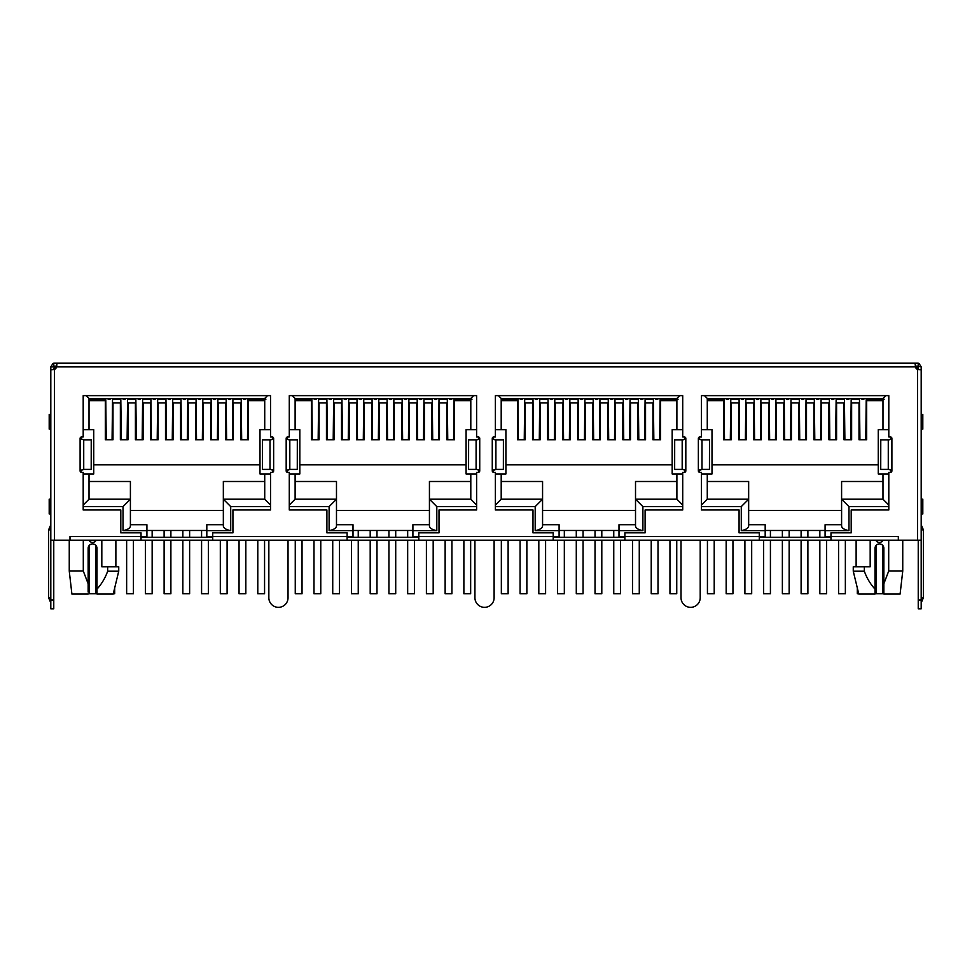 <?xml version="1.0" encoding="UTF-8"?>
<svg xmlns="http://www.w3.org/2000/svg" width="972" height="972" viewBox="0 0 972 972"><rect width="100%" height="100%" fill="white"/><g stroke="black" fill="none" stroke-linecap="round" stroke-linejoin="round"><path stroke-width="1.46" d="M55.088 369.093L55.088 366.881L56.655 366.881L56.668 366.14L53.764 366.14L53.764 363.188L918.236 363.188L918.236 366.14L915.332 366.14L915.332 363.188L915.345 366.881L916.912 366.881L916.912 369.093M89.023 481.505L130.406 481.505L130.406 499.207L123.019 506.582L123.019 530.627L146.918 530.627L146.918 536.532L69.996 536.532L69.996 540.213L141.025 540.213L141.025 532.838L120.807 532.838L120.807 509.972L83.191 509.972L83.191 472.356L81.575 472.356A1.47 1.47 0 0 1 80.105 470.873L83.726 469.403L83.726 439.903L91.234 439.903L91.198 469.403L83.726 469.403M141.025 540.213L212.722 540.213L212.722 536.532L206.817 536.532L206.817 530.627L230.716 530.627L230.716 506.582L223.341 499.207L223.341 481.505L264.724 481.505M295.111 481.505L336.482 481.505L336.482 499.207L329.107 506.582L329.107 530.627L353.006 530.627L353.006 536.532L212.722 536.532L212.722 532.838L232.928 532.838L232.928 509.972L270.544 509.972L270.544 472.356L272.16 472.356A1.47 1.47 0 0 0 273.642 470.873L273.642 438.421A1.47 1.47 0 0 0 272.16 436.95L270.544 436.95L270.544 395.64L83.191 395.64L83.191 436.95L81.575 436.95A1.47 1.47 0 0 0 80.105 438.421L80.105 470.873M212.722 540.213L418.798 540.213L418.798 536.532L412.906 536.532L412.906 530.627L436.805 530.627L436.805 506.582L429.43 499.207L429.43 481.505L470.8 481.505M501.2 481.505L542.57 481.505L542.57 499.207L535.195 506.582L535.195 530.627L559.094 530.627L559.094 536.532L418.798 536.532L418.798 532.838L439.016 532.838L439.016 509.972L476.632 509.972L476.632 472.356L478.248 472.356A1.47 1.47 0 0 0 479.731 470.873L479.731 438.421A1.47 1.47 0 0 0 478.248 436.95L476.632 436.95L476.632 395.64L289.279 395.64L289.279 436.95L287.663 436.95A1.47 1.47 0 0 0 286.181 438.421L286.181 470.873A1.47 1.47 0 0 0 287.663 472.356L289.279 472.356L289.279 509.972L326.896 509.972L326.896 532.838L347.113 532.838L347.113 540.213M418.798 540.213L624.887 540.213L624.887 536.532L618.994 536.532L618.994 530.627L642.893 530.627L642.893 506.582L635.518 499.207L635.518 481.505L676.889 481.505L676.889 473.972L682.721 473.972M707.276 481.505L748.659 481.505L748.659 499.207L741.284 506.582L741.284 530.627L765.183 530.627L765.183 536.532L624.887 536.532L624.887 532.838L645.104 532.838L645.104 509.972L682.721 509.972L682.721 472.356L684.337 472.356A1.47 1.47 0 0 0 685.819 470.873L685.819 438.421A1.47 1.47 0 0 0 684.337 436.95L682.721 436.95L682.721 395.64L495.368 395.64L495.368 436.95L493.752 436.95A1.47 1.47 0 0 0 492.269 438.421L492.269 470.873A1.47 1.47 0 0 0 493.752 472.356L495.368 472.356L495.368 509.972L532.984 509.972L532.984 532.838L553.202 532.838L553.202 540.213M624.887 540.213L830.975 540.213L830.975 536.532L825.082 536.532L825.082 530.627L848.981 530.627L848.981 506.582L841.594 499.207L841.594 481.505L882.977 481.505M123.019 530.627C127.648 529.716 130.102 528.209 130.406 526.095L130.406 499.207L89.023 499.207L83.191 505.027M146.918 530.627L146.918 524.722L130.406 524.722M89.023 499.207L89.023 473.972L93.737 473.972L93.737 429.721L89.023 429.721L89.023 398.447L86.216 395.64M83.191 473.972L89.023 473.972M83.191 429.721L89.023 429.721L89.023 400.658L105.316 400.658L105.316 439.757L112.995 439.757L112.995 402.87L120.37 402.87L120.37 439.757L128.037 439.757L128.037 402.87L135.412 402.87L135.412 439.757L143.091 439.757L143.091 402.87L150.466 402.87L150.466 439.757L158.132 439.757L158.132 402.87L165.507 402.87L165.507 439.757L173.186 439.757L173.186 402.87L180.561 402.87L180.561 439.757L188.228 439.757L188.228 402.87L195.603 402.87L195.603 439.757L203.282 439.757L203.282 402.87L210.657 402.87L210.657 439.757L218.323 439.757L218.323 402.87L225.698 402.87L225.698 439.757L233.365 439.757L233.365 402.87L240.752 402.87L240.752 439.757L248.419 439.757L248.419 400.658L264.724 400.658M89.023 398.447L264.724 398.447L267.519 395.64M264.724 398.447L264.724 429.721L270.544 429.721M270.544 473.972L264.724 473.972L264.724 499.207L270.544 505.027M264.724 499.207L223.341 499.207L223.341 526.095C223.633 528.209 226.087 529.716 230.716 530.627M223.341 524.722L206.817 524.722L206.817 530.627M329.107 530.627C333.736 529.716 336.19 528.209 336.482 526.095L336.482 499.207L295.111 499.207L289.279 505.027M353.006 530.627L353.006 524.722L336.482 524.722M289.279 473.972L299.826 473.972L299.826 429.721L295.111 429.721L295.111 398.447L292.305 395.64M295.111 499.207L295.111 473.972M289.279 429.721L295.111 429.721M295.111 398.447L470.8 398.447L473.607 395.64M470.8 398.447L470.8 429.721L476.632 429.721M476.632 473.972L470.8 473.972L470.8 499.207L476.632 505.027M470.8 499.207L429.43 499.207L429.43 526.095C429.709 528.209 432.175 529.716 436.805 530.627M412.906 530.627L412.906 524.722L429.43 524.722M535.195 530.627C539.825 529.716 542.279 528.209 542.57 526.095L542.57 499.207L501.2 499.207L495.368 505.027M559.094 530.627L559.094 524.722L542.57 524.722M495.368 473.972L505.914 473.972L505.914 429.721L501.2 429.721L501.2 398.447L498.393 395.64M501.2 499.207L501.2 473.972M495.368 429.721L501.2 429.721M501.2 398.447L676.889 398.447L679.695 395.64M676.889 398.447L676.889 429.721L682.721 429.721M676.889 429.721L672.174 429.721L672.174 473.972L676.889 473.972L676.889 499.207L682.721 505.027M676.889 499.207L635.518 499.207L635.518 510.409L542.57 510.409M618.994 530.627L618.994 524.722L635.518 524.722M635.518 499.207L635.518 526.095C635.797 528.209 638.264 529.716 642.893 530.627M741.284 530.627C745.913 529.716 748.367 528.209 748.659 526.095L748.659 499.207L707.276 499.207L701.456 505.027M765.183 530.627L765.183 524.722L748.659 524.722M701.456 473.972L712.002 473.972L712.002 429.721L707.276 429.721L707.276 398.447L704.481 395.64M707.276 499.207L707.276 473.972M701.456 429.721L707.276 429.721M707.276 398.447L882.977 398.447L885.784 395.64M882.977 398.447L882.977 429.721L888.809 429.721M888.809 473.972L882.977 473.972L882.977 499.207L888.809 505.027M882.977 499.207L841.594 499.207L841.594 526.095C841.886 528.209 844.352 529.716 848.981 530.627M841.594 524.722L825.082 524.722L825.082 530.627M888.7 540.213L888.7 571.05L883.864 583.735L883.864 548.33A4.423 4.423 0 0 0 879.441 543.907A4.423 4.423 0 0 0 875.019 548.33L875.019 589.141C870.28 583.917 866.72 577.939 864.339 571.196L864.339 566.773L870.183 566.773L870.183 540.213M883.05 540.213A4.058 4.058 0 0 1 875.821 540.213M888.7 571.05L902.745 571.05L902.745 540.213M69.255 540.213L69.255 571.05L83.3 571.05L83.3 540.213M96.179 540.213A4.058 4.058 0 0 1 88.95 540.213M101.817 540.213L101.817 566.773L107.661 566.773L107.661 571.196C105.28 577.915 101.72 583.905 96.981 589.141L96.981 548.33A4.423 4.423 0 0 0 92.559 543.907A4.423 4.423 0 0 0 88.136 548.33L88.136 583.735L83.3 571.05M264.724 473.972L259.998 473.972L259.998 429.721L264.724 429.721M470.8 429.721L466.086 429.721L466.086 473.972L470.8 473.972M882.977 429.721L878.263 429.721L878.263 473.972L882.977 473.972M272.804 472.21L272.755 469.865M272.755 439.441L272.755 437.072M80.931 472.21L80.98 469.865M80.98 439.441L80.98 437.072M478.892 472.21L478.844 469.865M478.844 439.441L478.844 437.072M287.019 472.21L287.068 469.865M287.068 439.441L287.068 437.072M684.932 472.21L684.932 469.865M684.932 439.441L684.932 437.072M493.108 472.21L493.156 469.865M493.156 439.441L493.156 437.072M891.069 472.21L891.02 469.865M891.02 439.441L891.02 437.072M699.196 472.21L699.245 469.865M699.245 439.441L699.245 437.072M841.594 510.409L748.659 510.409M875.019 593.078L875.019 594.062L858.786 594.062L853.258 571.196L853.258 566.773L864.339 566.773M883.864 583.735L883.864 594.062L900.096 594.062L902.745 571.05M88.136 591.997L88.136 583.735M69.255 571.05L71.904 594.062L88.136 594.062M107.661 566.773L118.742 566.773L118.742 571.196L107.661 571.196M130.406 510.409L223.341 510.409M259.998 464.835L93.737 464.835M336.482 510.409L429.43 510.409M466.086 464.835L299.826 464.835M295.111 400.658L311.405 400.658L311.405 439.757L319.083 439.757L319.083 402.87L326.458 402.87L326.458 439.757L334.125 439.757L334.125 402.87L341.5 402.87L341.5 439.757L349.179 439.757L349.179 402.87L356.554 402.87L356.554 439.757L364.221 439.757L364.221 402.87L371.596 402.87L371.596 439.757L379.274 439.757L379.274 402.87L386.649 402.87L386.649 439.757L394.316 439.757L394.316 402.87L401.691 402.87L401.691 439.757L409.358 439.757L409.358 402.87L416.733 402.87L416.733 439.757L424.412 439.757L424.412 402.87L431.787 402.87L431.787 439.757L439.453 439.757L439.453 402.87L446.828 402.87L446.828 439.757L454.507 439.757L454.507 400.658L470.8 400.658M672.174 464.835L505.914 464.835M501.2 400.658L517.493 400.658L517.493 439.757L525.172 439.757L525.172 402.87L532.547 402.87L532.547 439.757L540.213 439.757L540.213 402.87L547.588 402.87L547.588 439.757L555.267 439.757L555.267 402.87L562.642 402.87L562.642 439.757L570.309 439.757L570.309 402.87L577.684 402.87L577.684 439.757L585.351 439.757L585.351 402.87L592.726 402.87L592.726 439.757L600.404 439.757L600.404 402.87L607.779 402.87L607.779 439.757L615.446 439.757L615.446 402.87L622.821 402.87L622.821 439.757L630.5 439.757L630.5 402.87L637.875 402.87L637.875 439.757L645.542 439.757L645.542 402.87L652.917 402.87L652.917 439.757L660.596 439.757L660.596 400.658L676.889 400.658M878.263 464.835L712.002 464.835M707.276 400.658L723.581 400.658L723.581 439.757L731.248 439.757L731.248 402.87L738.635 402.87L738.635 439.757L746.302 439.757L746.302 402.87L753.677 402.87L753.677 439.757L761.343 439.757L761.343 402.87L768.718 402.87L768.718 439.757L776.397 439.757L776.397 402.87L783.772 402.87L783.772 439.757L791.439 439.757L791.439 402.87L798.814 402.87L798.814 439.757L806.493 439.757L806.493 402.87L813.868 402.87L813.868 439.757L821.534 439.757L821.534 402.87L828.909 402.87L828.909 439.757L836.588 439.757L836.588 402.87L843.963 402.87L843.963 439.757L851.63 439.757L851.63 402.87L859.005 402.87L859.005 439.757L866.684 439.757L866.684 400.658L882.977 400.658M206.817 530.481L146.918 530.481M412.906 530.481L353.006 530.481M618.994 530.481L559.094 530.481M825.082 530.481L765.183 530.481M875.019 594.062L875.019 589.141M853.258 571.196L864.339 571.196M96.981 589.141L96.981 594.062L96.981 589.141M127.891 398.447L127.891 399.188L135.57 399.188L135.57 398.447M142.945 398.447L142.945 399.188L150.611 399.188L150.611 398.447M157.986 398.447L157.986 399.188L165.653 399.188L165.653 398.447M173.028 398.447L173.028 399.188L180.707 399.188L180.707 398.447M188.082 398.447L188.082 399.188L195.749 399.188L195.749 398.447M203.124 398.447L203.124 399.188L210.803 399.188L210.803 398.447M218.178 398.447L218.178 399.188L225.844 399.188L225.844 398.447M233.219 398.447L233.219 399.188L240.898 399.188L240.898 398.447M247.969 399.188L265.903 399.188L248.273 399.188L248.273 398.447M120.807 399.188L120.516 398.447M112.849 398.447L112.849 399.188L120.516 399.188M105.766 399.188L105.474 398.447M89.023 399.188L105.474 399.188L89.023 399.188M333.979 398.447L333.979 399.188L341.646 399.188L341.646 398.447M349.021 398.447L349.021 399.188L356.7 399.188L356.7 398.447M364.075 398.447L364.075 399.188L371.741 399.188L371.741 398.447M379.116 398.447L379.116 399.188L386.795 399.188L386.795 398.447M394.17 398.447L394.17 399.188L401.837 399.188L401.837 398.447M409.212 398.447L409.212 399.188L416.891 399.188L416.891 398.447M424.266 398.447L424.266 399.188L431.933 399.188L431.933 398.447M439.308 398.447L439.308 399.188L446.986 399.188L446.986 398.447M454.058 399.188L471.991 399.188L454.361 399.188L454.361 398.447M326.896 399.188L326.604 398.447M318.938 398.447L318.938 399.188L326.604 399.188M311.854 399.188L311.55 398.447M295.111 399.188L311.55 399.188L295.111 399.188M540.067 398.447L540.067 399.188L547.734 399.188L547.734 398.447M555.109 398.447L555.109 399.188L562.788 399.188L562.788 398.447M570.163 398.447L570.163 399.188L577.83 399.188L577.83 398.447M585.205 398.447L585.205 399.188L592.884 399.188L592.884 398.447M600.259 398.447L600.259 399.188L607.925 399.188L607.925 398.447M615.3 398.447L615.3 399.188L622.979 399.188L622.979 398.447M630.354 398.447L630.354 399.188L638.021 399.188L638.021 398.447M645.396 398.447L645.396 399.188L653.062 399.188L653.062 398.447M660.146 399.188L678.079 399.188L660.45 399.188L660.45 398.447M532.984 399.188L532.692 398.447M525.014 398.447L525.014 399.188L532.692 399.188M517.942 399.188L517.639 398.447M501.2 399.188L517.639 399.188L501.2 399.188M746.156 398.447L746.156 399.188L753.822 399.188L753.822 398.447M761.198 398.447L761.198 399.188L768.876 399.188L768.876 398.447M776.251 398.447L776.251 399.188L783.918 399.188L783.918 398.447M791.293 398.447L791.293 399.188L798.972 399.188L798.972 398.447M806.347 398.447L806.347 399.188L814.014 399.188L814.014 398.447M821.389 398.447L821.389 399.188L829.055 399.188L829.055 398.447M836.43 398.447L836.43 399.188L844.109 399.188L844.109 398.447M851.484 398.447L851.484 399.188L859.151 399.188L859.151 398.447M866.234 399.188L884.168 399.188L866.526 399.188L866.526 398.447M739.072 399.188L738.781 398.447M731.102 398.447L731.102 399.188L738.781 399.188M724.031 399.188L723.727 398.447M707.276 399.188L723.727 399.188L707.276 399.188M96.981 594.062L113.214 594.062L118.742 571.196M917.495 363.188L919.075 363.54L921.189 366.881L921.189 369.773L917.495 369.457L917.495 540.213L921.189 540.213L921.189 369.773M915.138 364.257L915.332 363.188M54.505 369.457L50.811 369.773L50.811 540.213L54.505 540.213L54.505 369.457A4.423 4.423 0 0 0 56.655 366.881L56.862 364.257M56.668 363.188L56.668 366.14M50.811 404.498L50.811 366.881L52.925 363.54L54.505 363.188M917.495 366.14L921.189 366.881M915.332 366.14L915.345 366.881A4.423 4.423 0 0 0 917.495 369.457M830.975 540.213L898.322 540.213L898.322 536.532L830.975 536.532L830.975 532.838L851.193 532.838L851.193 509.972L888.809 509.972L888.809 472.356L890.425 472.356A1.47 1.47 0 0 0 891.895 470.873L891.895 438.421A1.47 1.47 0 0 0 890.425 436.95L888.809 436.95L888.809 395.64L701.456 395.64L701.456 436.95L699.84 436.95A1.47 1.47 0 0 0 698.358 438.421L698.358 470.873A1.47 1.47 0 0 0 699.84 472.356L701.456 472.356L701.456 509.972L739.072 509.972L739.072 532.838L759.278 532.838L759.278 540.213M898.322 540.213L917.495 540.213M54.505 540.213L69.996 540.213M54.505 366.14L53.764 369.542M50.811 366.881L53.764 366.881M494.116 540.213L494.116 597.756A9.586 9.586 0 0 1 484.53 607.342A9.586 9.586 0 0 1 474.931 597.756L474.931 540.213M700.204 540.213L700.204 597.756A9.586 9.586 0 0 1 690.606 607.342A9.586 9.586 0 0 1 681.02 597.756L681.02 540.213M288.028 540.213L288.028 597.756A9.586 9.586 0 0 1 278.442 607.342A9.586 9.586 0 0 1 268.843 597.756L268.843 540.213M918.236 369.542L918.236 366.881M80.105 438.421L83.726 439.903M273.642 438.421L270.799 439.903L262.525 439.903L262.476 469.403L270.799 469.403L273.642 470.873M286.181 438.421L289.024 439.903L297.323 439.903L297.274 469.403L289.814 469.403L289.814 439.903M286.181 470.873L289.814 469.403M479.731 438.421L476.888 439.903L468.613 439.903L468.565 469.403L476.888 469.403L479.731 470.873M492.269 438.421L495.113 439.903L503.411 439.903L503.362 469.403L495.902 469.403L495.902 439.903M492.269 470.873L495.902 469.403M685.819 438.421L682.976 439.903L674.689 439.903L674.653 469.403L682.976 469.403L685.819 470.873M698.358 438.421L701.201 439.903L709.499 439.903L709.451 469.403L701.991 469.403L701.991 439.903M698.358 470.873L701.991 469.403M891.895 438.421L889.064 439.903L880.778 439.903L880.729 469.403L889.064 469.403L891.895 470.873M50.811 525.463L50.811 411.132M921.189 599.955L918.236 599.955L918.236 608.812L921.189 608.812L921.189 540.213M921.189 408.92L921.189 529.886L923.4 529.886L923.4 597.744L921.189 602.907M53.764 540.213L53.764 608.812L50.811 608.812L50.811 540.213M759.278 537.261L830.975 537.261M553.202 537.261L624.887 537.261M347.113 537.261L418.798 537.261M141.025 537.261L212.722 537.261M262.525 439.903L262.476 469.403M880.778 439.903L880.729 469.403M918.236 599.955L918.236 540.213M921.189 429.126L922.805 429.126L922.805 414.376L921.189 414.376M921.189 513.957L922.805 513.957L922.805 499.207L921.189 499.207M50.811 429.126L49.195 429.126L49.195 414.376L50.811 414.376M50.811 513.957L49.195 513.957L49.195 499.207L50.811 499.207M105.766 398.447L106.24 439.757M89.169 545.486L89.169 593.758L95.949 593.758L95.949 545.486M112.072 439.757L112.545 398.447M120.807 398.447L121.293 439.757M113.287 593.758L114.684 593.758L114.684 587.963M127.113 439.757L127.599 398.447M135.861 398.447L136.335 439.757M126.639 540.213L126.639 593.758L133.419 593.758L133.419 540.213M142.167 439.757L142.641 398.447M150.903 398.447L151.389 439.757M145.375 540.213L145.375 593.758L152.154 593.758L152.154 540.213M157.209 439.757L157.695 398.447M165.957 398.447L166.431 439.757M164.11 540.213L164.11 593.758L170.89 593.758L170.89 540.213M172.263 439.757L172.737 398.447M180.999 398.447L181.485 439.757M182.845 540.213L182.845 593.758L189.625 593.758L189.625 540.213M187.304 439.757L187.79 398.447M196.052 398.447L196.526 439.757M201.581 540.213L201.581 593.758L208.36 593.758L208.36 540.213M202.358 439.757L202.832 398.447M211.094 398.447L211.58 439.757M220.316 540.213L220.316 593.758L227.096 593.758L227.096 540.213M217.4 439.757L217.886 398.447M226.136 398.447L226.622 439.757M239.051 540.213L239.051 593.758L245.831 593.758L245.831 540.213M232.442 439.757L232.928 398.447M241.19 398.447L241.676 439.757M257.787 540.213L257.787 593.758L264.566 593.758L264.566 540.213M247.495 439.757L247.969 398.447M311.854 398.447L312.328 439.757M295.257 540.213L295.257 593.758L302.037 593.758L302.037 540.213M318.16 439.757L318.634 398.447M326.896 398.447L327.382 439.757M313.992 540.213L313.992 593.758L320.772 593.758L320.772 540.213M333.202 439.757L333.688 398.447M341.95 398.447L342.423 439.757M332.728 540.213L332.728 593.758L339.507 593.758L339.507 540.213M348.255 439.757L348.729 398.447M356.991 398.447L357.477 439.757M351.463 540.213L351.463 593.758L358.243 593.758L358.243 540.213M363.297 439.757L363.783 398.447M372.045 398.447L372.519 439.757M370.198 540.213L370.198 593.758L376.978 593.758L376.978 540.213M378.351 439.757L378.825 398.447M387.087 398.447L387.573 439.757M388.934 540.213L388.934 593.758L395.713 593.758L395.713 540.213M393.393 439.757L393.879 398.447M402.129 398.447L402.615 439.757M407.669 540.213L407.669 593.758L414.449 593.758L414.449 540.213M408.434 439.757L408.92 398.447M417.182 398.447L417.656 439.757M426.404 540.213L426.404 593.758L433.184 593.758L433.184 540.213M423.488 439.757L423.962 398.447M432.224 398.447L432.71 439.757M445.14 540.213L445.14 593.758L451.919 593.758L451.919 540.213M438.53 439.757L439.016 398.447M447.278 398.447L447.752 439.757M463.875 540.213L463.875 593.758L470.655 593.758L470.655 540.213M453.584 439.757L454.058 398.447M517.942 398.447L518.416 439.757M501.345 540.213L501.345 593.758L508.125 593.758L508.125 540.213M524.248 439.757L524.722 398.447M532.984 398.447L533.47 439.757M520.081 540.213L520.081 593.758L526.86 593.758L526.86 540.213M539.29 439.757L539.776 398.447M548.038 398.447L548.512 439.757M538.816 540.213L538.816 593.758L545.596 593.758L545.596 540.213M554.344 439.757L554.818 398.447M563.08 398.447L563.566 439.757M557.551 540.213L557.551 593.758L564.331 593.758L564.331 540.213M569.385 439.757L569.871 398.447M578.121 398.447L578.607 439.757M576.287 540.213L576.287 593.758L583.066 593.758L583.066 540.213M584.427 439.757L584.913 398.447M593.175 398.447L593.649 439.757M595.022 540.213L595.022 593.758L601.802 593.758L601.802 540.213M599.481 439.757L599.955 398.447M608.217 398.447L608.703 439.757M613.757 540.213L613.757 593.758L620.537 593.758L620.537 540.213M614.523 439.757L615.009 398.447M623.271 398.447L623.745 439.757M632.493 540.213L632.493 593.758L639.272 593.758L639.272 540.213M629.577 439.757L630.05 398.447M638.312 398.447L638.798 439.757M651.228 540.213L651.228 593.758L658.008 593.758L658.008 540.213M644.618 439.757L645.104 398.447M653.366 398.447L653.84 439.757M669.963 540.213L669.963 593.758L676.743 593.758L676.743 540.213M659.672 439.757L660.146 398.447M724.031 398.447L724.505 439.757M707.434 540.213L707.434 593.758L714.213 593.758L714.213 540.213M730.324 439.757L730.81 398.447M739.072 398.447L739.558 439.757M726.169 540.213L726.169 593.758L732.949 593.758L732.949 540.213M745.378 439.757L745.864 398.447M754.114 398.447L754.6 439.757M744.904 540.213L744.904 593.758L751.684 593.758L751.684 540.213M760.42 439.757L760.906 398.447M769.168 398.447L769.642 439.757M763.64 540.213L763.64 593.758L770.419 593.758L770.419 540.213M775.474 439.757L775.948 398.447M784.21 398.447L784.696 439.757M782.375 540.213L782.375 593.758L789.155 593.758L789.155 540.213M790.515 439.757L791.001 398.447M799.263 398.447L799.737 439.757M801.11 540.213L801.11 593.758L807.89 593.758L807.89 540.213M805.569 439.757L806.043 398.447M814.305 398.447L814.791 439.757M819.846 540.213L819.846 593.758L826.625 593.758L826.625 540.213M820.611 439.757L821.097 398.447M829.359 398.447L829.833 439.757M838.581 540.213L838.581 593.758L845.361 593.758L845.361 540.213M835.665 439.757L836.139 398.447M844.401 398.447L844.887 439.757M857.316 587.963L857.316 593.758L858.713 593.758M850.707 439.757L851.193 398.447M859.455 398.447L859.928 439.757M876.051 545.486L876.051 593.758L882.831 593.758L882.831 545.486M865.76 439.757L866.234 398.447M83.191 506.582L123.019 506.582M230.716 506.582L270.544 506.582M289.279 506.582L329.107 506.582M436.805 506.582L476.632 506.582M495.368 506.582L535.195 506.582M642.893 506.582L682.721 506.582M701.456 506.582L741.284 506.582M848.981 506.582L888.809 506.582M56.655 366.881L915.345 366.881M918.236 365.314L919.075 363.54M53.764 365.314L52.925 363.54M270.009 439.903L270.009 469.403M476.098 439.903L476.098 469.403M682.186 439.903L682.186 469.403M888.274 439.903L888.274 469.403M921.189 597.744L923.4 597.744M50.811 529.886L48.6 529.886L48.6 597.744L50.811 597.744M53.764 599.955L50.811 599.955M111.61 398.447L109.156 399.443L106.701 398.447M126.664 398.447L124.209 399.443L121.743 398.447M141.705 398.447L139.251 399.443L136.797 398.447M156.759 398.447L154.293 399.443L151.839 398.447M171.801 398.447L169.347 399.443L166.892 398.447M186.855 398.447L184.388 399.443L181.934 398.447M201.897 398.447L199.442 399.443L196.988 398.447M216.95 398.447L214.484 399.443L212.03 398.447M231.992 398.447L229.538 399.443L227.071 398.447M247.034 398.447L244.58 399.443L242.125 398.447M317.698 398.447L315.244 399.443L312.79 398.447M332.752 398.447L330.286 399.443L327.831 398.447M347.794 398.447L345.339 399.443L342.885 398.447M362.848 398.447L360.381 399.443L357.927 398.447M377.889 398.447L375.435 399.443L372.981 398.447M392.943 398.447L390.477 399.443L388.022 398.447M407.985 398.447L405.531 399.443L403.064 398.447M423.027 398.447L420.572 399.443L418.118 398.447M438.08 398.447L435.626 399.443L433.16 398.447M453.122 398.447L450.668 399.443L448.214 398.447M523.787 398.447L521.332 399.443L518.878 398.447M538.84 398.447L536.374 399.443L533.92 398.447M553.882 398.447L551.428 399.443L548.973 398.447M568.936 398.447L566.469 399.443L564.015 398.447M583.978 398.447L581.523 399.443L579.057 398.447M599.019 398.447L596.565 399.443L594.111 398.447M614.073 398.447L611.619 399.443L609.152 398.447M629.115 398.447L626.661 399.443L624.206 398.447M644.169 398.447L641.714 399.443L639.248 398.447M659.21 398.447L656.756 399.443L654.302 398.447M729.875 398.447L727.421 399.443L724.966 398.447M744.929 398.447L742.462 399.443L740.008 398.447M759.97 398.447L757.516 399.443L755.05 398.447M775.012 398.447L772.558 399.443L770.103 398.447M790.066 398.447L787.612 399.443L785.145 398.447M805.108 398.447L802.653 399.443L800.199 398.447M820.161 398.447L817.707 399.443L815.241 398.447M835.203 398.447L832.749 399.443L830.295 398.447M850.257 398.447L847.791 399.443L845.336 398.447M865.299 398.447L862.844 399.443L860.39 398.447M306.763 399.188L306.763 398.447M856.125 566.773L856.125 540.213M115.875 540.213L115.875 566.773M309.266 399.188L309.266 398.447M248.273 399.188L264.724 399.188M454.361 399.188L470.8 399.188M660.45 399.188L676.889 399.188M866.526 399.188L882.977 399.188M91.234 439.903L91.234 469.403M297.323 439.903L297.323 469.403M468.565 469.403L468.565 439.903M503.411 439.903L503.411 469.403M674.653 469.403L674.653 439.903M709.499 439.903L709.499 469.403M921.189 524.722L923.4 529.886M48.6 529.886L50.811 524.722M48.6 597.744L50.811 602.907M145.375 536.532L145.375 537.261M152.154 530.481L152.154 537.261M164.11 530.481L164.11 537.261M170.89 530.481L170.89 537.261M182.845 530.481L182.845 537.261M189.625 530.481L189.625 537.261M201.581 530.481L201.581 537.261M208.36 536.532L208.36 537.261M351.463 536.532L351.463 537.261M358.243 530.481L358.243 537.261M370.198 530.481L370.198 537.261M376.978 530.481L376.978 537.261M388.934 530.481L388.934 537.261M395.713 530.481L395.713 537.261M407.669 530.481L407.669 537.261M414.449 536.532L414.449 537.261M557.551 536.532L557.551 537.261M564.331 530.481L564.331 537.261M576.287 530.481L576.287 537.261M583.066 530.481L583.066 537.261M595.022 530.481L595.022 537.261M601.802 530.481L601.802 537.261M613.757 530.481L613.757 537.261M620.537 536.532L620.537 537.261M763.64 536.532L763.64 537.261M770.419 530.481L770.419 537.261M782.375 530.481L782.375 537.261M789.155 530.481L789.155 537.261M801.11 530.481L801.11 537.261M807.89 530.481L807.89 537.261M819.846 530.481L819.846 537.261M826.625 536.532L826.625 537.261"/></g></svg>
